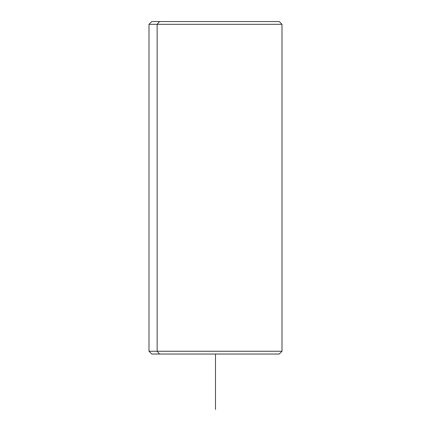 <?xml version="1.0" encoding="UTF-8"?>
<svg xmlns="http://www.w3.org/2000/svg" width="431" height="431" viewBox="0 0 431 431"><rect width="100%" height="100%" fill="white"/><g stroke="black" fill="none" stroke-linecap="round" stroke-linejoin="round"><path stroke-width="0.65" d="M271.428 21.55L159.572 21.55L157.143 24.319L149.002 24.319L157.143 24.319L157.143 351.265L157.143 24.319L281.998 24.319L281.998 351.265L157.143 351.265L281.998 351.265L279.229 354.034L159.572 354.034L157.143 351.265L149.002 351.265L157.143 351.265L159.572 354.034L271.428 354.034M159.572 354.034L151.771 354.034L149.002 351.265L149.002 24.319L151.771 21.55L279.229 21.55L281.998 24.319L157.143 24.319L159.572 21.55M215.5 354.034L215.5 409.45"/></g></svg>
